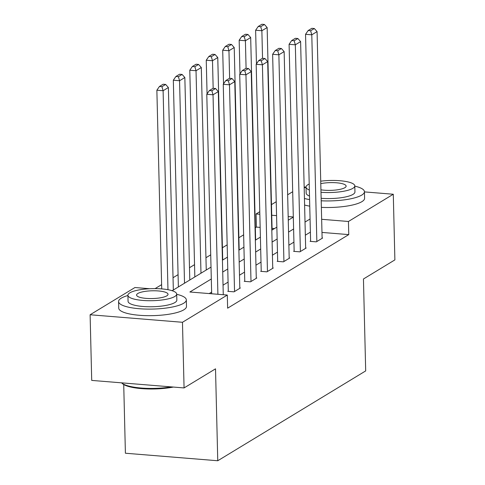 <?xml version="1.0" encoding="UTF-8"?>
<svg xmlns="http://www.w3.org/2000/svg" width="485" height="485" viewBox="0 0 485 485"><rect width="100%" height="100%" fill="white"/><g stroke="black" fill="none" stroke-linecap="round" stroke-linejoin="round"><path stroke-width="0.73" d="M123.724 384.55L125.403 453.226L217.759 460.75L365.69 370.904L363.447 278.99L394.887 259.893L393.286 194.242L348.442 221.481L321.652 219.299M217.759 460.75L215.516 368.836L184.07 387.933L91.713 380.41L90.113 314.759L134.951 287.526L149.816 288.733M260.154 227.392L256.407 227.089L255.334 227.738M243.634 234.843L238.875 237.735M227.174 244.84L222.409 247.732M210.714 254.837L205.949 257.729M194.54 264.658L189.489 267.726M178.08 274.656L173.03 277.723M161.62 284.653L155.085 288.623M256.407 227.089L256.086 213.958L259.772 211.715M271.473 204.609L276.232 201.718M287.647 194.788L292.691 191.72M274.504 228.562L272.055 228.362M177.85 287.259L178.377 286.944L173.327 80.219L179.565 80.728L178.401 76.685L182.093 74.441L179.602 74.235L175.91 76.478L178.401 76.685M194.309 277.262L194.837 276.947L189.787 70.222L196.025 70.731L194.861 66.688L198.559 64.444L196.061 64.238L192.369 66.481L194.861 66.688M210.775 267.265L172.393 290.576L171.441 290.497M227.235 257.268L222.427 260.19M243.694 247.271L238.887 250.193M260.154 237.274L255.346 240.196M211.302 278.984L189.871 292L227.307 295.05L227.629 308.181L348.763 234.613L321.973 232.43M310.388 232.127L305.338 235.195M293.922 242.124L288.878 245.192M277.462 252.121L272.418 255.189M261.003 262.118L255.959 265.186M244.543 272.115L239.499 275.183M228.083 282.112L223.033 285.18M211.624 292.109L209.211 293.577M228.302 291.006L227.774 291.327L234.012 291.837L240.342 287.993L239.808 287.951M244.761 281.009L244.234 281.33L250.472 281.84L256.808 277.996L256.268 277.953M261.221 271.012L260.694 271.333L266.932 271.842L273.267 267.999L272.728 267.956M277.681 261.015L277.153 261.336L283.398 261.845L289.727 258.002L289.187 257.959M294.14 251.018L293.613 251.339L299.857 251.848L306.187 248.005L305.647 247.962M310.6 241.021L310.073 241.342L316.317 241.851L322.646 238.008L322.113 237.965M184.07 387.933L182.469 322.282L90.113 314.759M304.162 186.986L306.023 187.137M364.441 191.896L393.286 194.242M348.763 234.613L348.442 221.481M227.307 295.05L182.469 322.282M310.067 218.996L305.017 222.063M293.607 228.993L288.557 232.06M277.141 238.99L272.097 242.057M260.681 248.987L255.637 252.054M244.222 258.984L239.178 262.052M227.762 268.987L222.718 272.049M293.31 216.989L288.175 216.571M276.571 215.625L271.733 215.231M259.833 214.261L256.086 213.958M271.806 230.199L276.856 227.132M288.266 220.202L293.316 217.135M217.904 294.286L213.03 94.793L206.786 94.284L211.666 293.777M223.27 294.722L218.305 91.592L213.03 94.793L211.866 90.75L215.558 88.506L213.06 88.3L209.368 90.543L211.866 90.75M206.786 94.284L209.368 90.543M215.558 88.506L218.305 91.592M167.968 289.697L163.106 90.725L168.38 87.524L173.333 290.006M161.941 86.682L165.634 84.438L163.142 84.232L159.444 86.475L161.941 86.682L163.106 90.725L156.867 90.216L161.723 288.896M168.38 87.524L165.634 84.438M159.444 86.475L156.867 90.216M173.357 387.06A33.071 8.166 178.6 0 1 122.487 383.665L121.686 382.95A33.883 8.366 -1.4 0 0 171.241 386.891M127.919 295.504A33.883 8.366 -1.4 0 0 121.25 298.172A33.883 8.366 -1.4 0 0 118.576 301.543A33.883 8.366 -1.4 0 0 145.821 309.072A33.883 8.366 -1.4 0 0 183.651 303.252A33.883 8.366 -1.4 0 0 186.325 299.882A33.883 8.366 -1.4 0 0 176.698 294.31M118.576 301.543L118.734 308.102A33.883 8.366 -1.4 0 0 145.985 315.638A33.883 8.366 -1.4 0 0 183.815 309.818A33.883 8.366 -1.4 0 0 186.482 306.447L186.325 299.882M176.692 294.074L176.837 300.118A24.395 6.026 178.6 0 1 174.915 302.543A24.395 6.026 178.6 0 1 147.676 306.732A24.395 6.026 178.6 0 1 128.064 301.306L127.913 295.268A24.395 6.026 -1.4 0 0 147.531 300.688A24.395 6.026 -1.4 0 0 174.77 296.505A24.395 6.026 -1.4 0 0 176.692 294.074A24.395 6.026 -1.4 0 0 157.073 288.654A24.395 6.026 -1.4 0 0 129.841 292.843A24.395 6.026 -1.4 0 0 127.913 295.268M166.779 295.85A15.72 3.88 -1.4 0 0 168.022 294.286A15.72 3.88 -1.4 0 0 155.376 290.794A15.72 3.88 -1.4 0 0 137.825 293.492A15.72 3.88 -1.4 0 0 136.588 295.056A15.72 3.88 -1.4 0 0 149.228 298.548A15.72 3.88 -1.4 0 0 166.779 295.85M304.441 198.468A33.883 8.366 -1.4 0 0 309.588 199.59M321.203 200.796A33.883 8.366 -1.4 0 0 361.762 195.079A33.883 8.366 -1.4 0 0 364.435 191.708A33.883 8.366 -1.4 0 0 354.808 186.137M304.598 205.028A33.883 8.366 -1.4 0 0 309.751 206.155M321.361 207.362A33.883 8.366 -1.4 0 0 361.919 201.645A33.883 8.366 -1.4 0 0 364.593 198.274L364.435 191.708M320.991 192.272A24.395 6.026 -1.4 0 0 352.88 188.325A24.395 6.026 -1.4 0 0 354.802 185.9L354.947 191.939A24.395 6.026 178.6 0 1 353.025 194.37A24.395 6.026 178.6 0 1 321.143 198.31M309.503 196.061A24.395 6.026 178.6 0 1 306.168 193.133L306.023 187.095A24.395 6.026 -1.4 0 0 309.357 190.023M309.212 184.009A24.395 6.026 -1.4 0 0 307.945 184.67A24.395 6.026 -1.4 0 0 306.023 187.095M320.931 189.811A15.72 3.88 -1.4 0 0 344.89 187.677A15.72 3.88 -1.4 0 0 346.132 186.113A15.72 3.88 -1.4 0 0 337.287 182.851A15.72 3.88 -1.4 0 0 320.785 183.651M354.802 185.9A24.395 6.026 -1.4 0 0 320.724 181.19M306.029 187.331A33.883 8.366 -1.4 0 0 304.18 187.895M234.54 291.515L229.49 84.796L223.252 84.287L228.308 291.376M239.814 288.314L234.764 81.595L229.49 84.796L228.326 80.752L232.018 78.509L229.52 78.303L225.828 80.546L228.326 80.752M223.252 84.287L225.828 80.546M232.018 78.509L234.764 81.595M251 281.518L245.95 74.799L239.711 74.29L244.767 281.379M256.28 278.317L251.224 71.598L245.95 74.799L244.786 70.749L248.478 68.512L245.98 68.306L242.288 70.549L244.786 70.749M239.711 74.29L242.288 70.549M248.478 68.512L251.224 71.598M184.518 283.216L179.565 80.728L184.846 77.527L189.793 280.009M184.846 77.527L182.093 74.441M175.91 76.478L173.327 80.219M200.978 273.219L196.025 70.731L201.305 67.53L206.252 270.012M201.305 67.53L198.559 64.444M192.369 66.481L189.787 70.222M267.459 271.521L262.409 64.802L256.171 64.293L261.233 271.382M272.74 268.32L267.684 61.595L262.409 64.802L261.245 60.752L264.937 58.515L262.446 58.309L258.748 60.552L261.245 60.752M256.171 64.293L258.748 60.552M264.937 58.515L267.684 61.595M283.925 261.524L278.869 54.805L272.631 54.296L277.693 261.385M289.199 258.323L284.143 51.598L278.869 54.805L277.705 50.755L281.397 48.512L278.905 48.312L275.207 50.555L277.705 50.755M272.631 54.296L275.207 50.555M281.397 48.512L284.143 51.598M300.385 251.527L295.329 44.808L289.09 44.299L294.152 251.382M305.659 248.326L300.609 41.601L295.329 44.808L294.165 40.758L297.857 38.515L295.365 38.315L291.673 40.558L294.165 40.758M289.09 44.299L291.673 40.558M297.857 38.515L300.609 41.601M213.164 88.306L212.491 60.734L217.765 57.533L222.712 260.015M211.321 56.69L215.019 54.447L212.521 54.241L208.829 56.484L211.321 56.69L212.491 60.734L206.246 60.225L207.071 93.878M217.765 57.533L215.019 54.447M208.829 56.484L206.246 60.225M229.623 78.309L228.95 50.737L234.225 47.536L239.172 250.017M227.786 46.693L231.478 44.45L228.981 44.244L225.289 46.487L227.786 46.693L228.95 50.737L222.706 50.228L223.53 83.881M234.225 47.536L231.478 44.45M225.289 46.487L222.706 50.228M246.083 68.312L245.41 40.74L250.684 37.539L255.631 240.02M244.246 36.696L247.938 34.453L245.44 34.247L241.748 36.49L244.246 36.696L245.41 40.74L239.166 40.231L239.99 73.884M250.684 37.539L247.938 34.453M241.748 36.49L239.166 40.231M316.844 241.53L311.788 34.811L305.55 34.302L310.612 241.385M322.119 238.329L317.069 31.604L311.788 34.811L310.624 30.761L314.322 28.518L311.825 28.318L308.133 30.561L310.624 30.761M305.55 34.302L308.133 30.561M314.322 28.518L317.069 31.604M262.543 58.315L261.87 30.743L267.144 27.542L272.091 230.023M260.706 26.699L264.398 24.456L261.9 24.25L258.208 26.493L260.706 26.699L261.87 30.743L255.625 30.234L256.45 63.887M267.144 27.542L264.398 24.456M258.208 26.493L255.625 30.234"/></g></svg>
